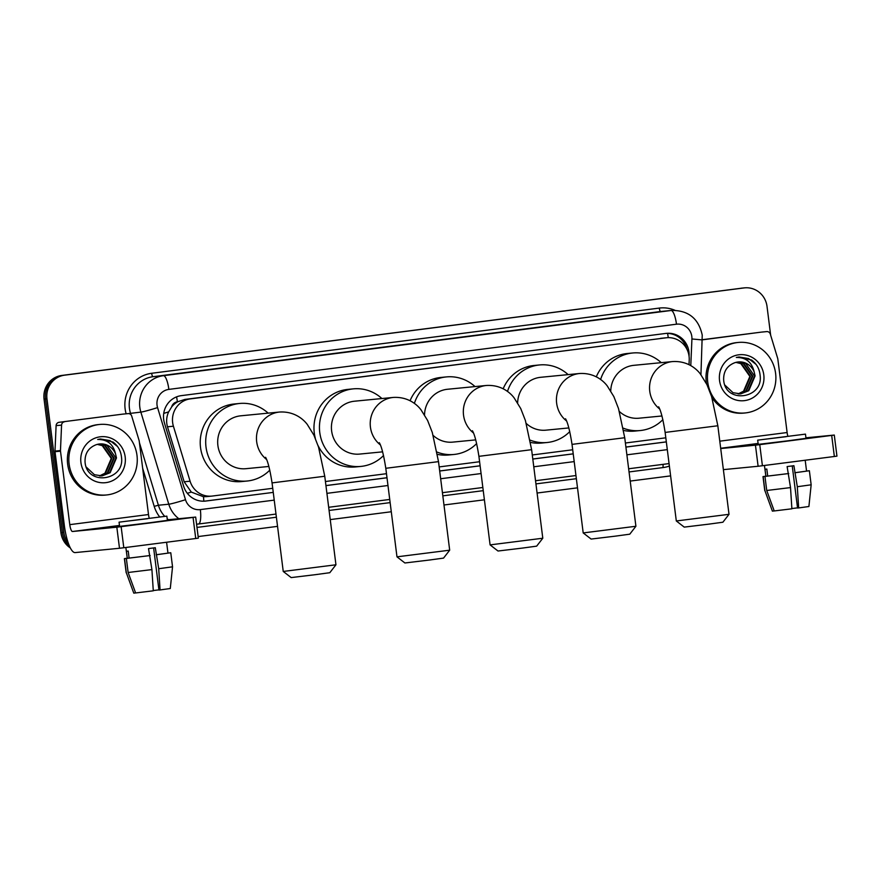 <?xml version="1.0" encoding="UTF-8"?>
<svg xmlns="http://www.w3.org/2000/svg" width="881" height="881" viewBox="0 0 881 881"><rect width="100%" height="100%" fill="white"/><g stroke="black" fill="none" stroke-linecap="round" stroke-linejoin="round"><path stroke-width="1.32" d="M689.019 364.668L689.217 359.977A21.254 20.527 84.4 0 0 689.063 356.276A21.254 20.527 84.4 0 0 666.653 337.742A21.254 20.527 84.4 0 0 666.047 337.808L190.329 398.895A21.254 20.527 84.4 0 0 173.414 426.217L190.087 481.202A21.254 20.527 84.4 0 0 211.726 496.113A21.254 20.527 84.4 0 0 212.332 496.047L272.736 488.294M171.663 406.912A21.254 20.527 -95.6 0 1 177.731 401.769L177.367 401.824A7.081 6.839 84.4 0 0 171.663 406.912L168.634 411.901C166.443 416.746 166.057 421.713 167.478 426.789L184.151 481.786L191.32 492.094L203.456 496.73L206.848 496.587M666.653 337.742L184.845 399.434L177.731 401.769M325.43 481.522L386.484 473.692M439.167 466.919L479.594 461.732M532.278 454.959L572.705 449.773M625.389 443.011L665.816 437.813M689.063 356.243L689.096 355.583A21.254 20.527 84.4 0 0 688.942 351.882A21.254 20.527 84.4 0 0 666.521 333.348A21.254 20.527 84.4 0 0 665.915 333.414L181.365 395.635A21.254 20.527 84.4 0 0 164.439 422.957L183.622 486.191A21.254 20.527 84.4 0 0 205.262 501.113A21.254 20.527 84.4 0 0 205.868 501.036L273.253 492.391L204.535 501.168M665.783 333.425A21.254 20.527 -95.6 0 1 686.949 349.261M68.311 543.114A21.254 20.527 -95.6 0 1 63.839 532.388L46.968 398.862A21.254 20.527 -95.6 0 1 64.665 375.163L743.993 287.933A21.254 20.527 -95.6 0 1 744.599 287.856A21.254 20.527 -95.6 0 1 767.021 306.401L770.655 335.221M670.617 475.883L630.201 481.07M577.507 487.843L537.091 493.03M484.396 499.802L443.98 504.989M391.285 511.751L330.243 519.592M277.548 526.364L198.137 536.562M70.359 547.971A21.254 20.527 -95.6 0 1 60.921 532.664L44.05 399.148A21.254 20.527 -95.6 0 1 61.747 375.449L742.54 288.076A21.254 20.527 -95.6 0 1 743.135 287.999A21.254 20.527 -95.6 0 0 742.54 288.076L63.201 375.306L743.993 287.933M44.05 399.148L45.515 399.005A21.254 20.527 -95.6 0 1 63.201 375.306A21.254 20.527 -95.6 0 0 45.515 399.005L62.375 532.52L45.515 399.005L46.968 398.862M69.434 546A21.254 20.527 -95.6 0 1 62.375 532.52A21.254 20.527 -95.6 0 0 69.434 546M325.948 485.618L386.99 477.777M439.685 471.016L480.101 465.818M532.796 459.056L573.212 453.869M625.906 447.096L666.322 441.91M666.322 441.866L625.906 447.052M573.212 453.825L532.796 459.012M480.101 465.774L439.685 470.972M386.99 477.733L325.937 485.574M741.075 288.208A21.254 20.527 -95.6 0 1 741.681 288.142L744.599 287.856M707.729 382.068A35.416 34.205 -95.6 0 1 738.234 342.456A35.416 34.205 -95.6 0 1 775.599 373.357A35.416 34.205 -95.6 0 1 745.095 412.958A35.416 34.205 -95.6 0 1 707.729 382.068M706.496 383.687A35.416 34.205 -95.6 0 1 706.276 382.211A35.416 34.205 -95.6 0 1 736.78 342.599L738.234 342.456M763.794 374.865A23.093 22.3 -95.6 0 1 744.555 400.624A23.093 22.3 -95.6 0 1 719.546 380.548A23.093 22.3 -95.6 0 1 738.774 354.801A23.093 22.3 -95.6 0 1 763.794 374.865M723.664 379.975C725.338 404.346 763.552 398.818 760.105 375.317C759.499 368.897 756.68 363.809 751.647 360.043L739.071 356.981L736.318 357.455C745.932 357.356 751.889 362.19 754.169 371.947A16.012 15.462 -95.6 0 0 738.289 361.959A16.012 15.462 -95.6 0 0 734.269 362.917C726.924 365.978 723.389 371.661 723.664 379.975M740.414 393.917L748.189 390.757L754.51 375.978L745.491 363.181L738.234 361.959M724.92 385.129L733.047 392.706L740.712 393.884L748.773 390.701L755.083 375.923L754.169 371.947M739.258 393.961L745.877 390.988L752.187 376.209L743.168 363.401L737.067 362.124M739.544 393.961L746.449 390.933L752.77 376.154L743.751 363.346L737.364 362.069M738.08 393.917L743.553 391.208L749.874 376.429L740.855 363.633L735.91 362.377M738.377 393.939L744.137 391.153L750.458 376.374L741.428 363.567L736.197 362.311M745.095 412.958L743.641 413.101A35.416 34.205 -95.6 0 1 711.936 397.606M756.118 364.47L748.597 358.567L739.071 356.981M702.443 339.835L761.129 332.148A3.546 3.425 -95.6 0 1 761.338 332.126M702.443 339.681L761.129 332.148M836.829 456.149L834.351 456.49L831.686 435.412L834.285 435.06L805.928 437.813M762.406 465.73L758.112 466.258L755.446 445.169L759.752 444.652L762.406 465.73L834.351 456.49M723.378 469.639L758.112 466.258M759.752 444.652L831.686 435.412M755.446 445.169L720.713 448.55M787.845 436.172A7.081 1.828 82.7 0 1 787.118 432.527L777.835 359.052A3.546 3.425 84.4 0 0 777.703 358.446L770.313 334.086A3.546 3.425 84.4 0 0 766.602 331.608M703.148 339.758A3.546 3.425 84.4 0 0 702.432 339.934L691.926 338.976A14.162 13.689 84.4 0 0 676.476 324.197L168.855 389.391A14.162 13.689 84.4 0 0 157.567 407.606L185.495 499.714A14.162 13.689 84.4 0 0 200.328 509.603L274.233 500.122M786.138 436.69L764.003 439.355L786.138 436.69M792.239 465.928L797.558 508.04L798.671 507.93L797.305 486.719L793.902 465.708L787.118 466.578L790.521 487.589L791.887 508.8L774.223 510.947L766.734 490.486L764.961 476.434L767.714 476.081L766.822 469.055L765.005 469.232L765.886 476.258L763.144 476.61L764.917 490.662L772.395 511.134L774.201 510.903M797.525 507.852L791.876 508.546M764.444 465.465L765.886 476.258M767.714 476.081L788.01 473.615M757.682 440.159L758.211 444.376L788.308 440.753L805.994 438.342L805.465 434.124L757.682 440.159L805.465 434.124M807.414 470.983L806.556 471.038M807.414 470.928L806.556 471.027M765.798 476.169L763.144 476.61M764.961 476.434L788.748 473.538M772.395 511.134L764.917 490.662M766.734 490.486L790.521 487.589M794.794 472.734L809.243 470.751L795.532 472.668M797.305 486.719L811.159 484.803L809.375 470.751M798.671 507.93L808.901 506.509L811.159 484.803M729.016 514.317L722.883 522.224L708.577 524.173L684.229 527.113L676.322 520.968L729.016 514.317L717.839 425.765L665.133 432.428L676.311 520.968M659.671 409.026A26.562 25.659 84.4 0 1 649.76 391.263A26.562 25.659 84.4 0 1 671.884 361.639A26.562 25.659 84.4 0 1 672.632 361.562L633.846 365.329A26.562 25.659 84.4 0 0 610.753 390.9M600.6 379.524A38.962 37.63 -95.6 0 1 632.646 352.995A38.962 37.63 -95.6 0 1 661.246 362.664M596.305 376.826A38.962 37.63 -95.6 0 1 627.173 353.523L632.646 352.995M619.42 411.548A26.562 25.659 84.4 0 0 638.989 418.211L661.95 415.975M662.875 419.653A38.962 37.63 -95.6 0 1 640.19 430.545A38.962 37.63 -95.6 0 1 623.274 428.177M640.19 430.545L634.716 431.084A38.962 37.63 -95.6 0 1 623.671 430.468M635.906 526.265L629.772 534.183L615.467 536.133L591.118 539.062L583.2 532.928L635.906 526.265L624.728 437.725L572.022 444.376L583.2 532.928M566.56 420.986A26.562 25.659 84.4 0 1 556.649 403.223A26.562 25.659 84.4 0 1 578.773 373.599A26.562 25.659 84.4 0 1 579.522 373.511L540.736 377.288A26.562 25.659 84.4 0 0 517.643 402.859M507.489 391.472A38.962 37.63 -95.6 0 1 539.535 364.954A38.962 37.63 -95.6 0 1 568.135 374.623M503.183 388.785A38.962 37.63 -95.6 0 1 534.062 365.483L539.535 364.954M526.309 423.508A26.562 25.659 84.4 0 0 545.879 430.17L568.84 427.935M569.765 431.613A38.962 37.63 -95.6 0 1 547.079 442.504A38.962 37.63 -95.6 0 1 530.164 440.137M547.079 442.504L541.606 443.033A38.962 37.63 -95.6 0 1 530.56 442.427M542.795 538.225L536.661 546.143L522.356 548.092L498.007 551.021L490.089 544.887L542.795 538.225L531.617 449.684L478.912 456.336L490.089 544.887M473.449 432.945A26.562 25.659 84.4 0 1 463.538 415.182A26.562 25.659 84.4 0 1 485.662 385.559A26.562 25.659 84.4 0 1 486.411 385.471L447.625 389.248A26.562 25.659 84.4 0 0 424.532 414.819M414.378 403.432A38.962 37.63 -95.6 0 1 446.425 376.914A38.962 37.63 -95.6 0 1 475.024 386.583M410.072 400.734A38.962 37.63 -95.6 0 1 440.952 377.442L446.425 376.914M433.199 435.467A26.562 25.659 84.4 0 0 452.768 442.119L475.729 439.883M476.654 443.561A38.962 37.63 -95.6 0 1 453.968 454.464A38.962 37.63 -95.6 0 1 437.053 452.085M453.968 454.464L448.495 454.992A38.962 37.63 -95.6 0 1 437.45 454.376M449.684 550.185L443.55 558.102L429.245 560.052L404.897 562.981L396.979 556.836L449.684 550.185L438.507 461.633L385.801 468.296L396.979 556.836M380.339 444.894A26.562 25.659 84.4 0 1 370.427 427.131A26.562 25.659 84.4 0 1 392.552 397.518A26.562 25.659 84.4 0 1 393.3 397.43L354.514 401.207A26.562 25.659 84.4 0 0 331.63 430.908A26.562 25.659 84.4 0 0 359.657 454.078L382.618 451.843M383.543 455.521A38.962 37.63 -95.6 0 1 360.858 466.423A38.962 37.63 -95.6 0 1 319.759 432.439A38.962 37.63 -95.6 0 1 353.314 388.862A38.962 37.63 -95.6 0 1 381.914 398.542M315.343 438.364A38.962 37.63 -95.6 0 1 314.286 432.967A38.962 37.63 -95.6 0 1 347.841 389.402L353.314 388.862M360.858 466.423L355.384 466.952A38.962 37.63 -95.6 0 1 318.074 445.632M335.947 564.787L329.802 572.705L315.497 574.654L291.159 577.584L283.242 571.45L335.947 564.787L324.759 476.247L272.053 482.898L283.242 571.45M266.602 459.508A26.562 25.659 84.4 0 1 256.679 441.744A26.562 25.659 84.4 0 1 278.803 412.121A26.562 25.659 84.4 0 1 279.563 412.033L240.766 415.81A26.562 25.659 84.4 0 0 217.893 445.522A26.562 25.659 84.4 0 0 245.909 468.692L268.881 466.456M269.806 470.135A38.962 37.63 -95.6 0 1 247.109 481.026A38.962 37.63 -95.6 0 1 206.011 447.041A38.962 37.63 -95.6 0 1 239.566 403.476A38.962 37.63 -95.6 0 1 268.165 413.145M247.109 481.026L241.636 481.555A38.962 37.63 -95.6 0 1 200.538 447.57A38.962 37.63 -95.6 0 1 234.093 404.005L239.566 403.476M64.544 421.768A3.546 3.425 84.4 0 0 61.571 425.105L60.47 450.554A3.546 3.425 84.4 0 0 60.503 451.171L55.018 451.7A3.546 3.425 -95.6 0 1 54.996 451.083L56.098 425.633A3.546 3.425 -95.6 0 1 59.071 422.307L122.525 414.158A3.546 3.425 -95.6 0 1 122.723 414.136M59.071 422.307L122.525 414.158M55.018 451.7L64.302 525.186A28.335 7.334 -97.3 0 0 75.16 552.585L119.497 548.268L116.832 527.179L72.495 531.496A7.081 1.828 82.7 0 1 69.775 524.647L60.503 451.171M198.225 538.159L195.736 538.5L193.071 517.422L195.681 517.07L167.324 519.823M116.832 527.179L121.138 526.662L123.803 547.74L195.736 538.5M123.803 547.74L119.497 548.268M121.138 526.662L193.071 517.422M149.23 518.171A7.081 1.828 82.7 0 1 148.504 514.537L139.22 441.062A3.546 3.425 84.4 0 0 139.088 440.456L131.709 416.096A3.546 3.425 84.4 0 0 127.998 413.618M147.523 518.7L125.388 521.365L147.523 518.7M153.624 547.938L158.943 590.05L160.067 589.94L158.701 568.73L155.298 547.718L148.515 548.588L151.917 569.6L153.283 590.81L135.619 592.957L128.13 572.496L126.357 558.444L129.1 558.091L128.219 551.066L126.39 551.242L127.282 558.268L124.529 558.62L126.302 572.672L133.791 593.144L135.597 592.913M158.921 589.863L153.261 590.556M125.84 547.475L127.282 558.268M129.1 558.091L149.396 555.614M119.067 522.169L119.607 526.386L149.704 522.763L167.39 520.352L166.85 516.134L119.067 522.169L166.85 516.134M168.8 552.938L167.952 553.048L168.811 552.993M127.183 558.18L124.529 558.62M126.357 558.444L150.133 555.548M133.791 593.144L126.302 572.672M128.13 572.496L151.917 569.6M156.179 554.744L170.628 552.761L156.928 554.678M158.701 568.73L172.544 566.813L170.771 552.761M160.067 589.94L170.286 588.519L172.544 566.813M69.125 464.078A35.416 34.205 -95.6 0 1 99.63 424.466A35.416 34.205 -95.6 0 1 136.984 455.367A35.416 34.205 -95.6 0 1 106.491 494.968A35.416 34.205 -95.6 0 1 69.125 464.078M106.491 494.968L105.026 495.111A35.416 34.205 -95.6 0 1 67.661 464.221A35.416 34.205 -95.6 0 1 98.165 424.609L99.63 424.466M125.179 456.876A23.093 22.3 -95.6 0 1 105.951 482.634A23.093 22.3 -95.6 0 1 80.931 462.558A23.093 22.3 -95.6 0 1 100.159 436.811A23.093 22.3 -95.6 0 1 125.179 456.876M85.05 461.985C86.723 486.356 124.948 480.828 121.501 457.327C120.884 450.907 118.065 445.819 113.032 442.053L100.467 438.991L97.703 439.465C107.328 439.366 113.275 444.2 115.554 453.957A16.012 15.462 -95.6 0 0 99.685 443.969A16.012 15.462 -95.6 0 0 95.655 444.927C88.32 447.989 84.785 453.671 85.05 461.985M101.811 475.927L109.585 472.767L115.896 457.988L106.876 445.191L99.63 443.969M86.305 467.139L94.432 474.716L102.097 475.894L110.158 472.712L116.479 457.933L115.554 453.957M100.643 475.971L107.262 472.998L113.583 458.219L104.564 445.412L98.463 444.134M100.941 475.971L107.845 472.943L114.156 458.164L105.136 445.357L98.749 444.079M99.476 475.927L104.949 473.218L111.259 458.439L102.24 445.632L97.306 444.387M99.762 475.949L105.522 473.163L111.843 458.384L102.824 445.577L97.593 444.321M117.503 446.48L109.982 440.577L100.368 439.002M163.734 413.376A21.254 1.112 -16.9 0 0 168.634 411.901M668.272 337.643A21.254 5.495 -97.3 0 0 667.556 333.403M203.83 501.201A21.254 5.495 -97.3 0 0 203.456 496.73M685.484 346.751A21.254 0.793 2.5 0 1 686.156 346.806M187.312 493.294A21.254 1.112 -16.9 0 0 191.32 492.094M177.367 401.824A21.254 5.495 -97.3 0 0 176.585 396.868M660.563 338.337L666.047 337.808M184.151 481.786L190.087 481.202M167.478 426.789L173.414 426.217M184.845 399.434L190.329 398.895M178.81 518.7A28.335 27.366 -95.6 0 1 168.789 504.218L140.861 412.11A28.335 27.366 -95.6 0 1 139.826 407.286A28.335 27.366 -95.6 0 1 163.426 375.691L671.058 310.497A28.335 27.366 -95.6 0 1 671.862 310.409L661.466 311.422A28.335 27.366 84.4 0 0 660.651 311.511L153.03 376.705A28.335 27.366 84.4 0 0 129.43 408.299A28.335 27.366 84.4 0 0 130.454 413.123L130.95 414.742M126.148 413.806A31.87 30.791 -95.6 0 1 151.664 373.28L659.296 308.086A3.546 0.914 -97.3 0 0 660.651 311.511L671.058 310.497A14.162 3.667 82.7 0 1 676.476 324.197M128.483 413.596L140.861 412.11A14.162 0.749 -16.9 0 0 157.567 407.606M659.296 308.086A31.87 30.791 -95.6 0 1 674.923 310.288M669.384 466.06A31.87 30.791 -95.6 0 1 663.151 467.558L629.045 471.941M576.35 478.702L535.934 483.9M483.24 490.662L442.824 495.849M390.129 502.622L329.087 510.462M276.392 517.224L196.981 527.422M159.67 516.905A31.87 30.791 -95.6 0 1 154.208 506.366L142.656 468.252M64.665 375.163L61.747 375.449M63.839 532.388L60.921 532.664M168.855 389.391A14.162 3.667 82.7 0 0 163.426 375.691L153.03 376.705A3.546 0.914 -97.3 0 1 151.664 373.28M185.495 499.714A14.162 0.749 -16.9 0 1 168.789 504.218L158.393 505.231A28.335 27.366 84.4 0 0 164.692 516.321M139.429 442.703L158.393 505.231L154.208 506.366M198.456 524.019A28.335 27.366 -95.6 0 1 197.652 524.107A28.335 27.366 -95.6 0 1 196.573 524.195L198.489 524.008A14.162 3.667 82.7 0 1 198.456 524.019M167.181 518.733A28.335 27.366 84.4 0 0 168.403 519.713M669.064 463.582L628.649 468.769L669.064 463.582M575.954 475.542L535.538 480.729L575.954 475.542M482.843 487.501L442.427 492.688L482.843 487.501M389.732 499.45L328.679 507.291L389.732 499.45M275.995 514.064L198.522 524.008L275.995 514.064M690.781 365.626L691.926 338.976M326.928 493.349L387.97 485.508M440.665 478.746L481.081 473.549M533.776 466.787L574.192 461.6M626.887 454.827L667.302 449.64M663.272 464.331A3.546 0.914 -97.3 0 0 663.151 467.558M200.328 509.603A14.162 3.667 82.7 0 1 198.489 524.008M204.656 501.157L205.868 501.036M720.68 448.264L758.089 443.451M719.788 441.172L787.118 432.527M72.495 531.496L119.486 525.461M69.775 524.647L148.504 514.537M54.996 451.083L60.47 450.554M61.571 425.105L56.098 425.633M206.242 496.653L211.726 496.113M700.946 374.711L702.234 335.088C698.644 318.636 688.524 310.398 671.862 310.409M836.95 456.138L834.285 435.06M766.712 331.597L761.239 332.137M764.774 490.662L763.001 476.61M806.567 471.104L805.19 460.234M672.632 361.562C687.72 360.681 696.816 369.205 700.362 373.973L706.947 384.623L711.617 396.593L717.839 425.765M658.636 406.813C660.893 410.612 663.052 419.147 665.133 432.428M579.522 373.511C594.609 372.641 603.705 381.165 607.251 385.933L613.837 396.571L618.506 408.553L624.728 437.725M565.525 418.772C567.782 422.561 569.941 431.106 572.022 444.376M486.411 385.471C501.498 384.601 510.595 393.113 514.141 397.893L520.726 408.531L525.395 420.501L531.617 449.684M472.414 430.732C474.672 434.52 476.83 443.055 478.912 456.336M393.3 397.43C408.388 396.56 417.484 405.073 421.03 409.852L427.615 420.49L432.285 432.461L438.507 461.633M379.304 442.68C381.561 446.48 383.72 455.014 385.801 468.296M279.563 412.033C294.65 411.163 303.736 419.686 307.293 424.455L313.867 435.093L318.537 447.074L324.759 476.247M265.566 457.294C267.813 461.082 269.982 469.628 272.053 482.898M198.335 538.148L195.681 517.07M128.097 413.607L122.624 414.147M126.159 572.672L124.386 558.62M167.963 553.114L166.586 542.244"/></g></svg>

